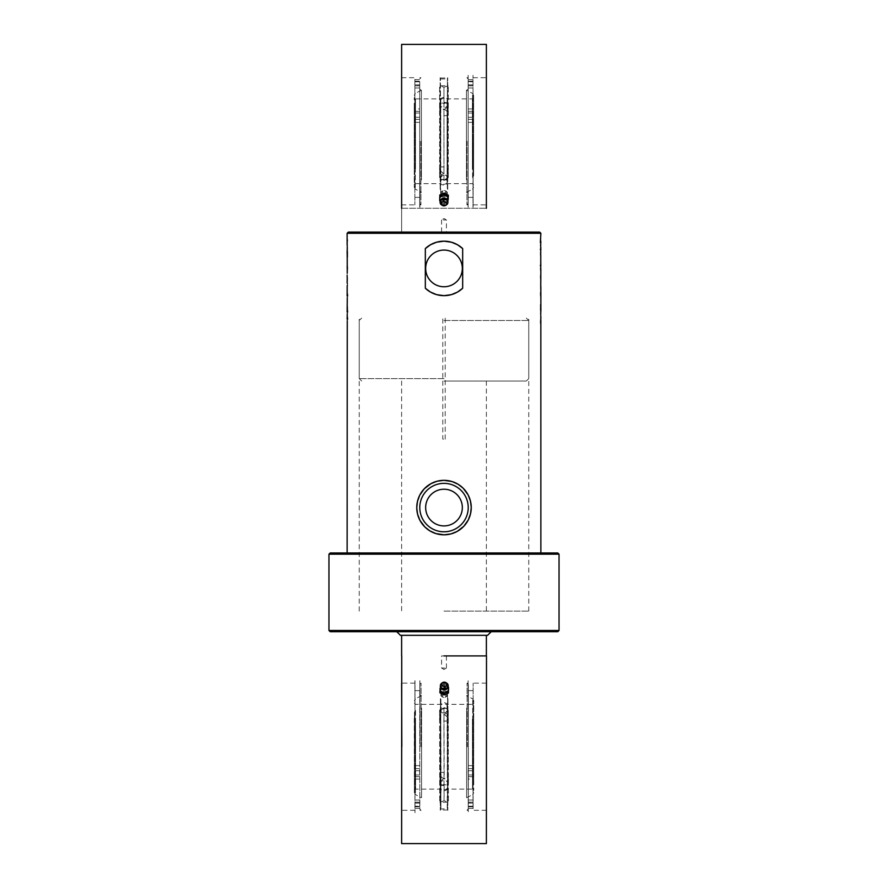 <?xml version="1.0" encoding="UTF-8"?>
<svg xmlns="http://www.w3.org/2000/svg" width="888" height="888" viewBox="0 0 888 888"><rect width="100%" height="100%" fill="white"/><g stroke="black" fill="none" stroke-linecap="round" stroke-linejoin="round"><path stroke-width="0.67" stroke-dasharray="4.44 3.33" d="M445.21 439.16L445.21 318.071L442.79 318.071L442.79 439.16L445.21 439.16M425.663 507.57A18.337 18.337 0 0 0 444 525.918A18.337 18.337 0 0 0 462.337 507.57A18.337 18.337 0 0 0 444 489.233A18.337 18.337 0 0 0 425.663 507.57M425.663 268.42A18.337 18.337 0 0 0 444 286.757A18.337 18.337 0 0 0 462.337 268.42A18.337 18.337 0 0 0 444 250.083A18.337 18.337 0 0 0 425.663 268.42M540.759 240.581L540.503 242.546M540.503 238.25L540.759 241.225M540.87 240.581L540.736 238.25M540.759 247.674L540.503 249.639M540.503 245.343L540.759 248.318M540.87 247.674L540.736 245.343M540.37 252.569L540.492 254.978L540.626 252.569M540.503 254.978L540.514 252.569L540.87 254.978M540.814 255.467L540.736 257.864M540.736 258.697L540.87 261.105M540.759 263.792L540.503 265.767M540.503 261.472L540.759 264.435M540.87 263.792L540.736 261.472M540.87 289.499L540.87 286.269L540.759 289.499M540.626 291.908L540.759 288.678M540.87 286.269L540.825 291.908M540.514 323.332L540.592 317.271M540.514 320.79L540.87 317.582M540.581 320.912L540.825 319.935M540.759 315.695L540.626 313.608M540.759 314.53L540.759 312.743M540.759 310.4L540.87 315.695M540.614 307.625L540.503 310.034L540.87 307.625M540.87 304.728L540.87 307.126M540.514 307.126L540.492 304.728M540.814 298.59L540.736 300.988M540.736 301.831L540.87 304.229M540.526 294.838L540.559 298.079L540.759 295.671M540.759 294.461L540.87 298.079M540.57 280.031L540.592 283.261L540.814 280.031M540.736 283.261L540.87 285.67M540.57 274.814L540.57 279.676L540.814 274.814M540.404 276.201L540.404 278.61M540.87 271.95L540.87 268.731L540.759 271.95M540.626 274.359L540.759 271.14M540.87 268.731L540.825 274.359M444 552.98L540.87 552.98L444 552.98M540.87 233.3L347.13 233.3M347.13 321.19L347.241 320.546M347.241 321.19L347.497 319.225M347.13 314.097L347.241 313.453M347.241 314.097L347.497 312.121M347.13 309.191L347.13 306.782M347.13 306.305L347.264 303.896M347.264 303.063L347.13 300.655M347.13 297.968L347.241 297.325M347.241 297.968L347.497 296.004M347.13 275.491L347.175 269.863M347.375 238.439L347.13 244.178M347.13 240.692L347.386 241.836M347.241 249.561L347.13 246.076M347.13 254.135L347.497 251.726L347.386 254.135M347.13 257.043L347.13 254.634M347.13 263.181L347.264 260.772M347.264 259.94L347.13 257.531M347.13 269.33L347.441 263.692L347.386 269.33M347.241 267.31L347.13 263.692M347.264 278.499L347.13 276.101M347.186 286.946L347.43 282.084L347.43 286.946M347.13 293.04L347.175 287.412M347.63 309.191L347.63 306.782M347.486 309.191L347.497 306.782L347.386 309.191M347.13 272.272L347.419 273.082L347.241 272.272M347.375 269.863L347.241 273.082M347.486 240.97L347.408 244.5M347.241 246.076L347.375 248.152M347.241 247.23L347.241 249.029M347.241 251.371L347.252 249.506M347.486 257.043L347.63 254.634M347.474 266.933L347.241 266.1M347.596 285.559L347.596 283.161M347.13 289.81L347.419 290.631L347.241 289.81M347.375 287.412L347.241 290.631M348.34 232.09L539.66 232.09M559.04 554.19L328.96 554.19M330.17 552.98L557.831 552.98M328.96 630.48L559.04 630.48M557.831 631.69L330.17 631.69M444 631.69L491.231 631.69L444 631.69M444 611.111L528.76 611.111L444 611.111M444 635.32L486.38 635.32L444 635.32M487.59 635.32L400.41 635.32M444 381.03L526.34 381.03L444 381.03M444 655.91L486.38 655.91M442.857 692.895A2.886 2.364 0.3 0 0 444.721 697.313A2.886 2.364 0.3 0 0 446.964 694.216A2.886 2.364 0.3 0 0 442.857 692.895M440.936 694.738A3.308 2.708 0.3 0 0 444.233 697.446A3.308 2.708 0.3 0 0 447.541 694.76A3.308 2.708 0.3 0 0 444.255 692.041A3.308 2.708 0.3 0 0 440.936 694.727A3.308 2.708 0.3 0 0 440.936 694.738L440.859 710.267C443.057 713.808 445.265 713.808 447.474 710.278L444.155 707.603L440.859 710.245M442.524 688.544A3.63 2.975 -179.7 0 1 447.885 691.175A3.63 2.975 -179.7 0 1 444.244 694.139A3.63 2.975 -179.7 0 1 440.626 691.142A3.63 2.975 -179.7 0 1 442.524 688.544M444.255 694.183C442.046 693.983 440.837 692.973 440.626 691.142L442.524 688.577C445.521 687.812 447.308 688.688 447.885 691.175C447.663 692.995 446.453 693.994 444.255 694.183M443.367 693.672A1.82 1.487 -179.7 0 1 446.054 694.993A1.82 1.487 -179.7 0 1 442.424 694.971A1.82 1.487 -179.7 0 1 443.367 693.672M440.082 688.844L440.015 691.064A4.24 3.474 -179.7 0 1 442.235 688.111L440.082 688.844L440.093 687.19L444.389 685.292L448.562 687.39M448.551 689.033L444.389 686.935L442.235 688.111A4.24 3.474 -179.7 0 1 446.464 688.2A4.24 3.474 -179.7 0 1 448.496 691.264A4.24 3.474 -179.7 0 1 446.276 694.216A4.24 3.474 -179.7 0 1 442.035 694.116A4.24 3.474 -179.7 0 1 440.015 691.064L439.96 692.851M440.581 687.345A4.24 3.474 -179.7 0 1 442.18 686.047A4.24 3.474 -179.7 0 1 442.246 686.024A4.24 3.474 -179.7 0 1 446.375 686.069A4.24 3.474 -179.7 0 1 446.475 686.124A4.24 3.474 -179.7 0 1 447.952 687.379M444.389 686.935L444.389 685.292M441.836 683.105A3.863 3.164 -179.7 0 1 442.435 682.783A3.863 3.164 -179.7 0 1 446.742 683.127M441.059 687.323A3.208 2.631 -179.7 0 1 441.092 686.935A3.208 2.631 -179.7 0 1 442.746 684.981A3.208 2.631 -179.7 0 1 447.452 686.957A3.208 2.631 -179.7 0 1 447.485 687.356M443.367 694.161A1.82 1.487 -179.7 0 1 446.054 695.471A1.82 1.487 -179.7 0 1 442.413 695.459A1.82 1.487 -179.7 0 1 443.367 694.161M420.102 746.73L419.846 680.73L420.057 746.73M421.256 746.73L421.056 683.15L421.256 746.73M440.415 698.579L440.281 810.3L440.415 698.579M447.963 698.579L447.83 810.3L447.963 698.579M468.298 746.73L468.098 680.73L468.309 746.73M467.277 746.73L467.066 683.15L467.277 746.73M415.085 746.73L414.874 680.73L415.085 746.73M414.918 808.38L414.996 680.73L414.996 812.72L414.918 808.38L419.769 808.38M414.818 779.076L419.658 779.076M420.113 746.73L419.902 680.73L420.113 746.73M446.42 655.91L446.42 668.02L441.58 668.02L446.42 668.02L444 669.474L441.58 668.02L441.58 655.91L446.42 655.91L441.58 655.91M486.269 655.91L486.38 843.6M486.591 746.73L486.38 683.15L486.591 746.73M468.098 683.15L467.066 683.15L468.276 684.226L468.376 691.63L468.276 812.72L468.365 685.758L468.298 808.768L467.066 810.3L468.098 810.3M472.938 779.076L473.049 808.38L472.938 779.076L468.098 779.076M473.049 808.38L468.198 808.38M473.049 803.018L473.126 683.15L473.126 810.3L473.049 803.018L468.209 803.018L468.209 804.905L468.276 690.631L468.209 803.018M419.658 773.737L419.669 770.706L419.658 773.737M414.818 773.737L414.829 770.706L414.818 773.737M419.78 806.293L419.791 802.153L419.78 806.293M414.94 806.293L414.94 802.153L414.94 806.293M419.813 806.182L419.835 690.631L419.813 806.182L414.962 806.182M468.22 806.293L468.22 802.153L468.22 806.293M473.06 806.293L473.06 802.153L473.06 806.293M468.098 773.737L468.109 770.706L468.098 773.737M472.938 773.737L472.949 770.706L472.938 773.737M472.594 782.905L472.694 698.945L472.594 782.905M466.688 708.147L466.577 797.679L466.688 708.147M444.178 785.103L441.17 784.87L439.993 783.138L441.025 780.596L443.134 779.076L444.2 778.732L446.708 779.964L448.407 782.95L447.363 784.781L444.178 785.103L444.056 800.776L443.922 714.729L446.942 713.031L448.129 710.478L446.509 708.402L442.357 708.213L440.037 709.357L439.749 710.888L440.748 712.864L443.922 714.729M447.474 776.312L448.373 774.392L447.485 772.394L440.848 772.394L439.96 774.425L440.837 776.312C443.045 779.054 445.265 779.054 447.474 776.312L447.275 721.067L440.637 721.067L439.749 719.047L440.648 717.138C442.857 714.407 445.066 714.407 447.286 717.138L448.163 719.047L447.275 721.067M440.837 776.312L440.637 721.067M472.416 719.047L472.516 789.11L472.416 719.047M447.286 717.138L447.485 772.394M439.593 710.467L439.726 802.264L439.593 710.467M443.933 708.346L444.2 778.732M473.626 718.259L473.726 790.32L473.626 718.259M473.637 781.518L473.726 700.799L473.637 781.518M415.506 719.047L415.606 789.11L415.506 719.047M414.285 718.259L414.396 790.32L414.285 718.259M414.485 711.943L414.396 792.662L414.485 711.943M440.648 717.138L440.848 772.394M415.529 710.544L415.429 794.505L415.529 710.544M421.645 708.147L421.545 797.679L421.645 708.147M448.251 710.467L448.385 802.264L448.251 710.467M440.737 783.038A3.463 2.62 179.8 0 0 440.737 783.05A3.463 2.62 179.8 0 0 444.2 785.658A3.463 2.62 179.8 0 0 447.652 783.016A3.463 2.62 179.8 0 0 444.189 780.408A3.463 2.62 179.8 0 0 440.737 783.038L441.07 786.113C443.168 784.049 445.265 784.049 447.363 786.113L447.352 788.3C445.254 790.231 443.156 790.231 441.059 788.3L440.603 809.046L440.492 799.244L440.47 710.433A3.463 2.62 -0.2 0 1 440.47 710.422A3.463 2.62 -0.2 0 1 443.922 707.803A3.463 2.62 -0.2 0 1 447.386 710.411A3.463 2.62 -0.2 0 1 443.933 713.042A3.463 2.62 -0.2 0 1 440.47 710.433M440.759 707.348L440.914 808.724L440.759 707.348C442.857 709.412 444.955 709.412 447.053 707.348L447.064 705.161C444.966 703.218 442.868 703.218 440.77 705.161L440.448 706.038M447.386 710.411L447.363 786.113M447.352 788.3L447.208 808.724L440.603 809.046M441.07 786.113L440.77 705.161M447.519 809.046L447.053 707.348M447.652 698.823L447.519 809.989L447.652 698.823M440.448 705.416L440.603 809.989L440.448 705.416M445.376 195.105A2.886 2.364 180 0 0 443.523 190.687A2.886 2.364 180 0 0 441.269 193.784A2.886 2.364 180 0 0 445.376 195.105M447.308 193.262A3.308 2.708 180 0 0 444 190.554A3.308 2.708 180 0 0 440.692 193.262A3.308 2.708 180 0 0 444 195.959A3.308 2.708 180 0 0 447.308 193.262L447.308 177.733C445.099 174.192 442.901 174.192 440.692 177.733L444 180.397L447.308 177.733M445.732 199.456A3.63 2.975 -0 0 1 440.37 196.836A3.63 2.975 -0 0 1 444 193.862A3.63 2.975 -0 0 1 447.63 196.836A3.63 2.975 -0 0 1 445.732 199.456M444 193.817C446.209 194.006 447.419 195.016 447.63 196.836L445.732 199.423C442.746 200.189 440.959 199.323 440.37 196.836C440.581 195.016 441.791 194.017 444 193.817M444.866 194.328A1.82 1.487 -0 0 1 442.18 193.018A1.82 1.487 -0 0 1 445.82 193.018A1.82 1.487 -0 0 1 444.866 194.328M448.163 199.156L448.24 196.936A4.24 3.474 -0 0 1 446.02 199.889L448.163 199.156L448.163 200.81L443.867 202.708L439.693 200.61M439.693 198.968L443.867 201.065L446.02 199.889A4.24 3.474 -0 0 1 441.78 199.8A4.24 3.474 -0 0 1 439.76 196.736A4.24 3.474 -0 0 1 441.98 193.784A4.24 3.474 -0 0 1 446.22 193.884A4.24 3.474 -0 0 1 448.24 196.936L448.307 195.149M447.685 200.633A4.24 3.474 -0 0 1 446.098 201.942A4.24 3.474 -0 0 1 446.02 201.976A4.24 3.474 -0 0 1 441.902 201.942A4.24 3.474 -0 0 1 441.78 201.876A4.24 3.474 -0 0 1 440.315 200.633M443.867 201.065L443.867 202.708M446.453 204.884A3.863 3.164 -0 0 1 445.843 205.217A3.863 3.164 -0 0 1 441.547 204.884M447.208 200.666A3.208 2.631 -0 0 1 447.186 201.054A3.208 2.631 -0 0 1 445.521 203.019A3.208 2.631 -0 0 1 440.814 201.054A3.208 2.631 -0 0 1 440.792 200.666M444.866 193.839A1.82 1.487 -0 0 1 442.18 192.53A1.82 1.487 -0 0 1 445.82 192.53A1.82 1.487 -0 0 1 444.866 193.839M468.098 141.27L468.098 207.27L468.098 141.27M466.944 141.27L466.944 204.851L466.944 141.27M447.719 189.422L447.719 77.7L447.719 189.422M440.159 189.422L440.159 77.7L440.159 189.422M419.902 141.27L419.902 207.27L419.902 141.27M420.934 141.27L420.934 204.851L420.934 141.27M473.126 141.27L473.126 207.27L473.126 141.27M473.004 79.62L473.004 207.27L473.004 75.28L473.004 79.62L468.154 79.62L468.154 75.28L468.154 207.27L468.154 79.62M473.004 108.924L468.154 108.924M441.58 232.09L441.58 219.98L446.42 219.98L441.58 219.98L444 218.526L446.42 219.98L446.42 232.09L441.58 232.09L446.42 232.09M401.62 208.269L486.38 208.269L401.62 208.269L401.62 232.09L401.62 208.269L401.62 232.09L486.38 232.09L401.62 232.09L486.38 232.09L401.62 232.09L486.38 232.09L401.62 232.09L401.62 44.4M486.38 208.269L486.38 44.4M401.62 141.27L401.62 204.851L401.62 141.27M486.38 141.27L486.38 204.851L486.38 141.27M419.724 141.27L419.724 207.27L419.724 141.27M414.874 108.924L414.874 79.62L414.874 108.924L419.724 108.924M414.874 79.62L419.724 79.62M414.874 84.982L414.874 204.851L414.874 77.7L414.874 84.982L419.724 84.982L419.724 83.095L419.724 197.369L419.724 84.982M468.154 114.263L468.154 117.294L468.154 114.263M473.004 114.263L473.004 117.294L473.004 114.263M468.154 81.707L468.154 85.847L468.154 81.707M473.004 81.707L473.004 85.847L473.004 81.707M468.154 81.818L468.154 197.369L468.154 81.818L473.004 81.818M468.154 180.697L468.154 89.222L468.154 180.697M419.724 81.707L419.724 85.847L419.724 81.707M414.874 81.707L414.874 85.847L414.874 81.707M419.724 114.263L419.724 117.294L419.724 114.263M414.874 114.263L414.874 117.294L414.874 114.263M419.724 180.697L419.724 89.222L419.724 180.697M415.307 105.095L415.307 189.055L415.307 105.095M421.423 179.853L421.423 90.321L421.423 179.853M443.945 102.897L446.953 103.13L448.14 104.862L447.108 107.404L444.999 108.924L443.945 109.268L441.436 108.036L439.726 105.028L440.77 103.219L443.945 102.897L443.945 87.224L443.945 173.271L440.925 174.969L439.726 177.511L441.369 179.598L445.521 179.787L447.83 178.643L447.641 175.857L443.945 173.271M440.626 111.688L439.726 113.597L440.626 115.607L447.252 115.607L448.151 113.597L447.252 111.688C445.043 108.947 442.835 108.947 440.626 111.688L440.626 166.933L447.252 166.933L448.151 168.953L447.252 170.862C445.043 173.593 442.835 173.593 440.626 170.862L439.726 168.953L440.626 166.933M447.252 111.688L447.252 166.933M415.484 168.953L415.484 98.89L415.484 168.953M440.626 170.862L440.626 115.607M448.274 177.533L448.274 85.736L448.274 177.533M443.945 179.654L443.945 109.268M414.274 169.741L414.274 97.68L414.274 169.741M414.274 106.482L414.274 187.202L414.274 106.482M472.394 168.953L472.394 98.89L472.394 168.953M473.604 169.741L473.604 97.68L473.604 169.741M473.604 176.057L473.604 95.338L473.604 176.057M447.252 170.862L447.252 115.607M472.571 177.456L472.571 93.495L472.571 177.456M466.455 179.853L466.455 90.321L466.455 179.853M439.616 177.533L439.616 85.736L439.616 177.533M447.397 104.962A3.463 2.62 0 0 0 443.945 102.342A3.463 2.62 0 0 0 440.481 104.962A3.463 2.62 0 0 0 443.945 107.592A3.463 2.62 0 0 0 447.397 104.962L447.086 101.887C444.988 103.952 442.89 103.952 440.792 101.887L440.792 99.7C442.89 97.769 444.988 97.769 447.086 99.7L447.086 180.653C444.988 178.588 442.89 178.588 440.792 180.653L440.792 182.839C442.89 184.782 444.988 184.782 447.086 182.839L447.397 100.577M447.397 177.578A3.463 2.62 180 0 1 443.945 180.197A3.463 2.62 180 0 1 440.481 177.578A3.463 2.62 180 0 1 443.945 174.958A3.463 2.62 180 0 1 447.397 177.578L447.397 181.962M447.086 180.653L447.086 99.7M447.086 101.887L447.086 182.839M440.481 181.962L440.481 177.578M440.792 99.7L440.792 180.653M440.792 182.839L440.792 101.887M440.481 189.177L440.481 78.011L440.481 189.177M447.397 182.584L447.397 78.011L447.397 182.584M444 320.49L528.76 320.49L444 320.49M444 378.61L359.24 378.61L444 378.61M414.818 765.645L419.658 765.645M414.951 803.129L419.802 803.129M414.929 803.018L419.769 803.018M414.829 776.645L419.68 776.645M414.829 768.62L419.669 768.62M421.545 695.781L419.858 694.816L419.713 712.731L419.858 798.645L421.545 797.679M473.093 806.182L468.242 806.182M472.938 765.645L468.098 765.645M472.949 768.62L468.109 768.62M472.949 776.645L468.109 776.645M473.082 803.129L468.231 803.129M468.387 707.303L468.165 786.146L468.387 707.303M473.004 122.355L468.154 122.355M473.004 84.871L468.154 84.871M473.004 84.982L468.154 84.982M473.004 111.355L468.154 111.355M473.004 119.381L468.154 119.381M414.874 81.818L419.724 81.818M414.874 122.355L419.724 122.355M414.874 119.381L419.724 119.381M414.874 111.355L419.724 111.355M414.874 84.871L419.724 84.871M540.626 261.105L540.626 258.697M540.626 257.864L540.626 255.467M540.626 313.464L540.626 311.3M540.626 304.229L540.626 301.831M540.626 300.988L540.626 298.59M540.626 298.079L540.626 295.671M540.626 285.67L540.626 283.261M347.375 306.305L347.375 303.896M347.375 303.063L347.375 300.655M347.375 250.472L347.375 248.296M347.375 263.181L347.375 260.772M347.375 259.94L347.375 257.531M347.375 266.1L347.375 263.692M347.375 278.499L347.375 276.101M528.76 611.111L528.76 318.071M359.24 611.111L359.24 318.071M486.38 381.03L486.38 611.111M401.62 381.03L401.62 611.111M526.34 381.03L528.76 378.61L528.76 320.49L526.34 318.071M361.66 381.03L359.24 378.61L359.24 320.49L361.66 318.071M446.375 686.069L447.452 686.957M441.092 686.935L442.18 686.047M419.902 810.3L421.056 810.3L419.858 809.279L419.747 691.63L419.846 684.226L421.056 683.15L419.902 683.15M447.519 683.471L440.603 683.471M447.519 809.989L440.603 809.989M447.541 694.76L447.474 710.278M446.42 668.02L444 669.474M414.874 683.15L401.62 683.15M414.874 810.3L401.62 810.3M486.38 683.15L473.126 683.15M486.38 810.3L473.126 810.3M414.829 774.947L419.669 774.947M414.829 770.706L419.669 770.706M414.94 806.393L419.791 806.393M414.94 802.153L419.791 802.153M414.996 806.815L419.835 806.815M414.996 690.631L419.835 690.631M414.94 800.033L419.791 800.033M473.06 802.153L468.22 802.153M473.06 806.393L468.22 806.393M472.949 770.706L468.109 770.706M472.949 774.947L468.109 774.947M473.115 690.631L468.276 690.631M473.115 806.815L468.276 806.815M473.06 800.033L468.22 800.033M466.589 797.668A55.7 55.7 0 0 0 472.671 794.516M473.726 700.799L472.694 698.956A55.7 55.7 0 0 0 466.555 695.77M448.407 782.95L448.373 774.392M439.982 782.983L439.96 774.425M448.163 719.036L448.129 710.478M439.749 719.069L439.715 710.5M414.396 790.32L415.606 789.11L440.748 789.11C442.957 791.308 445.166 791.308 447.374 789.11L472.516 789.11L473.726 790.32M414.396 703.13L415.606 704.351L440.748 704.351C442.957 702.142 445.166 702.142 447.374 704.351L472.516 704.351L473.726 703.13M444.056 692.673L439.726 691.197L448.385 691.197L444.056 692.673M444.056 800.776L439.726 802.264L448.385 802.264L444.056 800.776M473.726 792.662L472.694 794.505M414.396 792.662L415.429 794.505A55.7 55.7 0 0 0 421.534 797.668M414.396 700.799L415.429 698.956M421.567 695.77A55.7 55.7 0 0 0 415.44 698.934M447.674 787.412L447.652 783.016M447.519 684.415L440.603 684.415M466.577 695.781L468.265 694.816L468.265 798.645L466.577 797.679M441.902 201.942L440.814 201.054M447.186 201.054L446.098 201.942M468.154 203.63L466.944 204.851L468.098 204.851M468.154 78.91L466.944 77.7L468.098 77.7M440.481 204.529L447.397 204.529M440.481 78.011L447.397 78.011M419.902 204.851L420.934 204.851L419.724 203.63M419.902 77.7L420.934 77.7L419.724 78.91M440.692 193.262L440.692 177.733M473.126 204.851L486.38 204.851M473.126 77.7L486.38 77.7M401.62 204.851L414.874 204.851M401.62 77.7L414.874 77.7M473.004 113.053L468.154 113.053M473.004 117.294L468.154 117.294M473.004 81.607L468.154 81.607M473.004 85.847L468.154 85.847M473.004 81.185L468.154 81.185M473.004 197.369L468.154 197.369M473.004 87.968L468.154 87.968M414.874 85.847L419.724 85.847M414.874 81.607L419.724 81.607M414.874 117.294L419.724 117.294M414.874 113.053L419.724 113.053M414.874 197.369L419.724 197.369M414.874 81.185L419.724 81.185M414.874 87.968L419.724 87.968M421.411 90.332A55.7 55.7 0 0 0 415.329 93.484M414.274 187.202L415.307 189.055A55.7 55.7 0 0 0 421.445 192.23M439.726 105.028L439.726 113.597M448.151 105.028L448.151 113.597M439.726 168.953L439.726 177.511M448.151 168.953L448.151 177.511M473.604 97.68L472.394 98.89L447.252 98.89C445.043 96.925 442.835 96.925 440.626 98.89L415.484 98.89L414.274 97.68M473.604 184.871L472.394 183.65L447.252 183.65C445.043 185.614 442.835 185.614 440.626 183.65L415.484 183.65L414.274 184.871M443.945 195.327L448.274 196.803L439.616 196.803L443.945 195.327M443.945 87.224L448.274 85.736L439.616 85.736L443.945 87.224M414.274 95.338L415.307 93.495M473.604 95.338L472.571 93.495A55.7 55.7 0 0 0 466.466 90.332M473.604 187.202L472.571 189.055M466.433 192.23A55.7 55.7 0 0 0 472.56 189.066M440.481 100.577L440.481 104.962M440.481 78.954L447.397 78.954M440.481 203.585L447.397 203.585M466.455 90.321L468.154 89.222M466.455 192.219L468.154 193.329M421.423 192.219L419.724 193.329M421.423 90.321L419.724 89.222"/><path stroke-width="1.33" d="M471.251 507.57A27.251 27.251 0 0 0 430.38 483.982A27.251 27.251 0 0 0 430.38 531.168A27.251 27.251 0 0 0 471.251 507.57L470.529 513.775L468.231 520.035L463.791 526.295L457.131 531.446L450.96 533.921L444.144 534.82L435.986 533.61L429.881 530.88L424.853 526.961L419.891 520.268L417.538 514.041L416.761 507.892L417.471 501.376L419.769 495.116L424.209 488.855L430.869 483.705L437.04 481.229L443.856 480.33L452.014 481.529L458.119 484.271L463.148 488.189L468.109 494.871L470.462 501.11L471.239 507.248M462.337 507.57A18.337 18.337 0 0 1 434.831 523.454A18.337 18.337 0 0 1 434.831 491.686A18.337 18.337 0 0 1 462.337 507.57M462.337 268.42A18.337 18.337 0 0 1 434.831 284.304A18.337 18.337 0 0 1 434.831 252.536A18.337 18.337 0 0 1 462.337 268.42M540.37 242.546L540.87 233.3L347.13 233.3L347.13 244.5M540.614 244.955L540.759 247.674M540.736 242.546L540.736 244.955M540.859 242.546L540.736 241.081M540.37 249.639L540.87 247.674M540.736 249.639L540.736 252.048M540.859 249.639L540.736 248.174M540.614 254.978L540.759 252.569M540.759 263.792L540.759 254.978M540.37 265.767L540.87 263.792M540.614 268.165L540.759 271.14M540.736 265.767L540.736 268.165M540.859 265.767L540.736 264.291M540.87 289.499L540.87 288.678L540.759 289.499M540.759 288.678L540.736 283.261M540.87 311.3L540.836 286.269M540.626 320.834L540.626 321.867M540.626 323.332L540.87 317.271M540.759 320.79L540.814 323.332L540.87 321.068M540.836 319.935L540.87 552.98M540.736 314.652L540.759 310.4M540.759 314.53L540.759 312.743M540.759 315.695L540.87 317.582M540.736 307.625L540.736 310.034M540.614 304.728L540.725 307.126L540.725 304.728M540.626 294.461L540.736 295.859M540.736 292.43L540.736 294.25M540.77 283.261L540.836 268.731M540.637 276.334L540.759 274.903L540.814 276.201M540.736 276.334L540.836 278.61M444 295.66L436.552 294.627L430.414 292.03L425.33 288.256L425.33 248.573L430.558 244.722L436.674 242.18L444 241.17L451.448 242.213L457.586 244.799L462.67 248.573L462.67 288.256L457.442 292.119L451.326 294.661L444 295.66M347.264 320.69L347.13 552.98M347.264 319.225L347.264 316.816M347.264 313.597L347.141 319.225M347.264 312.121L347.264 309.723M347.23 303.063L347.141 312.121M347.264 297.469L347.241 303.063M347.264 296.004L347.264 293.595M347.186 285.559L347.141 296.004M347.23 259.94L347.241 273.082M347.13 238.439L347.13 240.692M347.164 241.836L347.375 239.904M347.264 247.108L347.241 251.371M347.241 246.076L347.13 244.178M347.241 247.23L347.241 249.029M347.13 250.472L347.241 259.94M347.264 254.135L347.264 251.726M347.386 257.043L347.275 254.634L347.275 257.043M347.264 269.33L347.264 265.901M347.186 281.74L347.264 278.499L347.186 281.74M347.13 275.491L347.241 278.499M347.13 293.04L347.241 290.631M347.63 319.225L347.375 316.816M347.63 312.121L347.375 309.723M347.63 296.004L347.375 293.595M347.241 266.1L347.13 266.933L347.186 266.1M347.23 278.499L347.13 283.161M462.67 288.256A27.251 27.251 0 0 1 425.33 288.256M425.33 248.573A27.251 27.251 0 0 1 462.67 248.573M540.87 233.3L539.66 232.09L348.34 232.09L347.13 233.3M444 554.19L559.04 554.19L557.831 552.98L330.17 552.98L328.96 554.19L444 554.19M328.96 630.48L330.17 631.69L557.831 631.69L559.04 630.48L328.96 630.48L328.96 554.19M396.77 631.69L400.41 635.32L487.59 635.32L491.231 631.69M486.38 635.32L486.38 655.91L444 655.91M439.96 691.197L439.96 692.851L444.122 694.949L448.429 693.04L448.562 687.39L448.44 691.397L444.133 693.306L439.96 691.197L440.47 686.957M447.952 687.379A4.24 3.474 -179.7 0 1 448.496 689.177A4.24 3.474 -179.7 0 1 446.287 692.129A4.24 3.474 -179.7 0 1 442.046 692.03A4.24 3.474 -179.7 0 1 440.026 688.977A4.24 3.474 -179.7 0 1 440.581 687.345M448.429 693.04L448.44 691.397M444.122 694.949L444.133 693.306M446.742 683.127A3.863 3.164 -179.7 0 1 448.029 684.781A3.863 3.164 -179.7 0 1 444.233 688.733A3.863 3.164 -179.7 0 1 440.559 684.704A3.863 3.164 -179.7 0 1 441.836 683.105L442.524 682.65A2.797 2.287 0.3 0 0 446.32 686.002A2.797 2.287 0.3 0 0 442.524 682.65L446.742 683.127M447.485 687.356A3.208 2.631 -179.7 0 1 444.255 689.921A3.208 2.631 -179.7 0 1 441.059 687.323M401.731 655.91L401.62 843.6L401.731 655.91M401.62 843.6L486.38 843.6L486.491 655.91M401.82 746.73L401.62 683.15L401.82 746.73M448.307 196.803L448.307 195.149L444.133 193.051L439.838 194.96L439.693 200.61L439.838 196.603L444.133 194.694L448.307 196.803L447.807 201.032M440.315 200.633A4.24 3.474 -0 0 1 439.76 198.823A4.24 3.474 -0 0 1 441.98 195.871A4.24 3.474 -0 0 1 446.22 195.971A4.24 3.474 -0 0 1 448.24 199.023A4.24 3.474 -0 0 1 447.685 200.633M439.838 194.96L439.838 196.603M444.133 193.051L444.133 194.694M441.547 204.884A3.863 3.164 -0 0 1 440.259 203.241A3.863 3.164 -0 0 1 444.022 199.267A3.863 3.164 -0 0 1 447.73 203.285A3.863 3.164 -0 0 1 446.453 204.884L445.776 205.339A2.797 2.287 180 0 0 441.958 202.009A2.797 2.287 180 0 0 445.776 205.339L441.547 204.884M440.792 200.666A3.208 2.631 -0 0 1 444 198.079A3.208 2.631 -0 0 1 447.208 200.666M486.38 208.269L486.38 44.4L401.62 44.4L401.62 208.269M468.22 507.57A24.22 24.22 0 0 1 431.89 528.549A24.22 24.22 0 0 1 431.89 486.602A24.22 24.22 0 0 1 468.22 507.57M443.057 682.495A2.575 2.109 -179.7 0 1 446.864 684.415A2.575 2.109 -179.7 0 1 442.934 686.158A2.575 2.109 -179.7 0 1 443.057 682.495M445.232 205.505A2.575 2.109 -0 0 1 441.425 203.585A2.575 2.109 -0 0 1 445.354 201.842A2.575 2.109 -0 0 1 445.232 205.505M540.626 310.034L540.626 307.625M540.626 294.838L540.626 292.43M347.375 254.135L347.375 251.726M347.375 269.33L347.375 266.933M559.04 630.48L559.04 554.19M401.62 635.32L401.62 655.91M440.559 684.704A3.941 3.941 0 0 0 445.154 689.821A3.941 3.941 0 0 0 448.029 684.792M447.73 203.274A3.941 3.941 0 0 0 443.112 198.179A3.941 3.941 0 0 0 440.259 203.23"/></g></svg>
